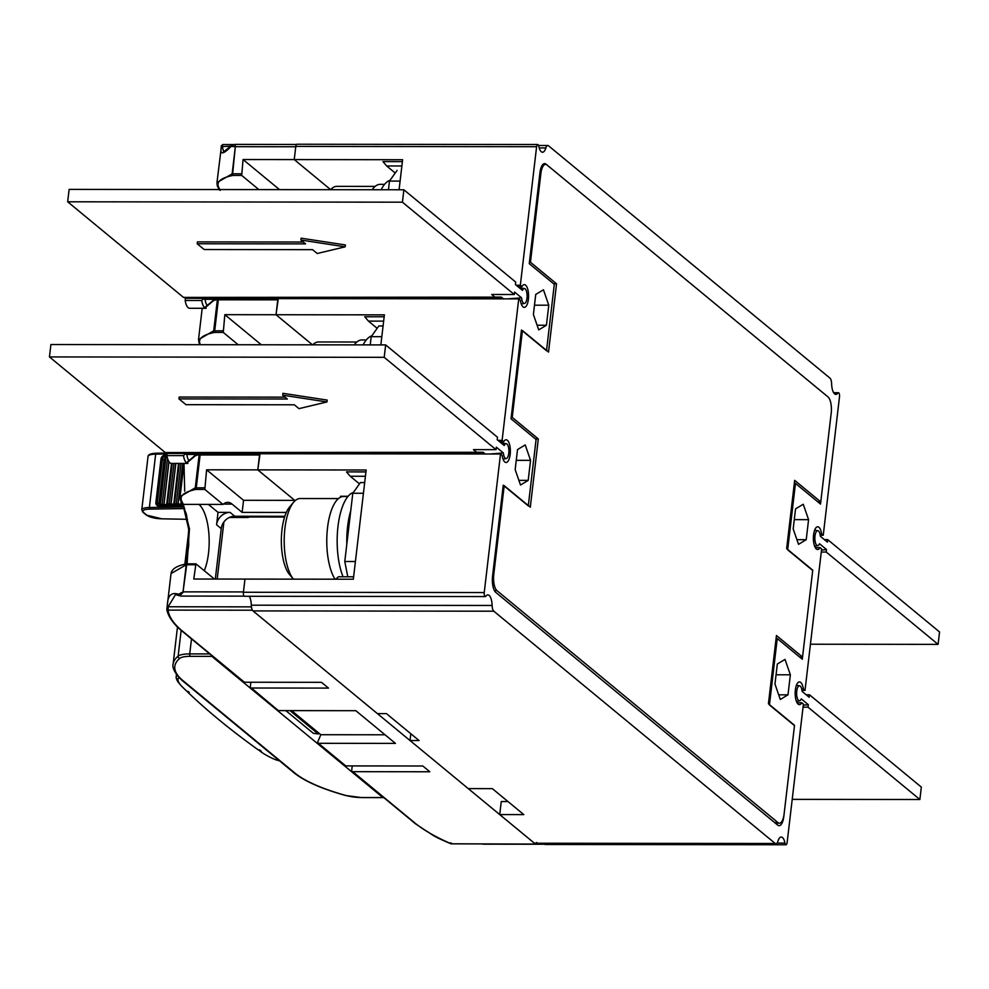 <?xml version="1.0" encoding="UTF-8"?>
<svg xmlns="http://www.w3.org/2000/svg" width="989" height="989" viewBox="0 0 989 989"><rect width="100%" height="100%" fill="white"/><g stroke="black" fill="none" stroke-linecap="round" stroke-linejoin="round"><path stroke-width="1.48" d="M499.593 441.687L503.722 441.687A11.373 4.277 90.1 0 1 506.096 439.771A11.373 4.277 90.1 0 1 507.357 440.278A11.373 4.277 90.1 0 1 510.312 452.838A11.373 4.277 90.1 0 1 506.071 462.506A11.373 4.277 90.1 0 1 504.81 461.999A11.373 4.277 90.1 0 1 502.115 455.348L500.508 454.013L259.687 453.741L257.783 469.874L294.722 500.36L294.623 501.139M295.118 500.681L257.783 469.874L260.008 454.062M515.17 469.627L517.519 449.587L525.221 444.939L530.561 460.342L528.2 480.382L520.511 485.03L515.17 469.627M500.508 454.013L484.239 592.547A3.103 1.162 -89.9 0 0 485.339 596.565A3.103 1.162 -89.9 0 0 485.883 596.206A11.373 4.277 90.1 0 1 487.874 594.908A11.373 4.277 90.1 0 1 489.135 595.415A11.373 4.277 90.1 0 1 492.126 605.466A6.503 2.435 -89.9 0 0 493.832 611.202L775.24 843.493A6.503 2.435 -89.9 0 0 775.969 843.79A6.503 2.435 -89.9 0 0 777.873 841.342A11.373 4.277 90.1 0 1 781.223 837.053A11.373 4.277 90.1 0 1 782.484 837.559A11.373 4.277 90.1 0 1 784.994 843.11L777.057 843.098M503.722 441.687L502.115 440.365L518.731 298.876L520.338 300.199A11.373 4.277 90.1 0 0 523.033 306.862A11.373 4.277 90.1 0 0 524.294 307.369A11.373 4.277 90.1 0 0 528.534 297.701A11.373 4.277 90.1 0 0 525.592 285.141A11.373 4.277 90.1 0 0 524.331 284.622A11.373 4.277 90.1 0 0 521.945 286.55L520.338 285.228L536.607 146.706A3.103 1.162 -89.9 0 1 537.732 144.518A3.103 1.162 -89.9 0 1 538.758 146.174A11.373 4.277 90.1 0 0 541.255 151.713A11.373 4.277 90.1 0 0 542.528 152.232A11.373 4.277 90.1 0 0 545.866 147.942A6.503 2.435 -89.9 0 1 547.782 145.494A6.503 2.435 -89.9 0 1 548.499 145.779L829.919 378.082A6.503 2.435 -89.9 0 1 831.625 383.819A11.373 4.277 90.1 0 0 834.605 393.869A11.373 4.277 90.1 0 0 835.866 394.376A11.373 4.277 90.1 0 0 837.856 393.078A3.103 1.162 -89.9 0 1 838.4 392.72A3.103 1.162 -89.9 0 1 839.513 396.737L823.244 535.259L821.636 533.936A11.373 4.277 90.1 0 0 818.941 527.285A11.373 4.277 90.1 0 0 817.668 526.778A11.373 4.277 90.1 0 0 813.44 536.446A11.373 4.277 90.1 0 0 816.382 549.006A11.373 4.277 90.1 0 0 817.643 549.513A11.373 4.277 90.1 0 0 820.029 547.585L821.636 548.92L805.009 690.396L803.414 689.073A11.373 4.277 90.1 0 0 800.707 682.422A11.373 4.277 90.1 0 0 799.446 681.916A11.373 4.277 90.1 0 0 795.218 691.583A11.373 4.277 90.1 0 0 798.16 704.143A11.373 4.277 90.1 0 0 799.421 704.65A11.373 4.277 90.1 0 0 801.807 702.734L803.414 704.057L787.133 842.579A3.103 1.162 -89.9 0 1 786.02 844.767A3.103 1.162 -89.9 0 1 784.994 843.11M808.582 519.658L803.241 504.254L795.539 508.89L793.19 528.942L798.531 544.346L806.22 539.697L808.582 519.658L794.278 519.633M790.359 674.795L785.019 659.391L777.317 664.039L774.968 684.079L780.309 699.483L787.998 694.834L790.359 674.795L776.056 674.782M777.688 825.098L495.761 592.374A12.993 4.883 90.1 0 1 492.559 576.117L503.24 485.203L528.287 505.874L536.087 439.475L511.041 418.804L521.463 330.066L546.509 350.736L554.31 284.338L529.263 263.667L539.945 172.754A12.993 4.883 90.1 0 1 544.618 163.605A12.993 4.883 90.1 0 1 546.052 164.186L827.991 396.91L546.991 164.953A12.993 4.883 -89.9 0 0 545.545 164.372A12.993 4.883 -89.9 0 0 540.872 173.52L530.45 262.258L556.547 283.806L548.524 352.059L522.427 330.524L512.228 417.395L538.313 438.943L530.302 507.196L504.205 485.661L493.783 574.399A12.993 4.883 -89.9 0 0 496.985 590.656L777.984 822.613A12.993 4.883 -89.9 0 0 779.419 823.194A12.993 4.883 -89.9 0 0 784.104 814.046L794.526 725.308L768.428 703.772L776.452 635.507L802.536 657.042L812.748 570.171L786.651 548.623L794.674 480.37L820.771 501.905L831.193 413.167A12.993 4.883 90.1 0 0 827.991 396.91A12.993 4.883 -89.9 0 1 831.193 413.167L820.511 504.081L795.465 483.398L787.664 549.81L812.711 570.48L802.289 659.218L777.243 638.548L769.442 704.947L794.488 725.617L783.807 816.531A12.993 4.883 90.1 0 1 779.134 825.679A12.993 4.883 90.1 0 1 777.688 825.098M533.392 314.49L535.741 294.438L543.443 289.802L548.784 305.205L546.423 325.245L538.733 329.893L533.392 314.49M206.614 469.812L243.541 500.298L242.12 512.401L232.056 504.093A38.979 14.65 90.1 0 0 227.73 502.35A38.979 14.65 90.1 0 0 222.995 504.439L204.822 489.431L206.614 469.812L366.165 469.998L353.333 579.22L244.963 579.084L243.405 592.263A3.103 1.162 90.1 0 0 244.518 596.28L485.339 596.565M536.693 842.455L535.272 843.926L252.146 610.213L251.293 606.863A11.373 4.277 90.1 0 0 249.277 596.293A11.373 4.277 -89.9 0 1 251.305 605.181A6.503 2.435 90.1 0 0 253.011 610.918L377.402 713.601L386.427 713.613L419.052 740.538L410.027 740.526L468.267 788.616L492.349 788.641L523.811 814.615L499.729 814.577L534.419 843.221A6.503 2.435 90.1 0 0 535.136 843.506L775.969 843.79M508 801.56L501.262 801.547L499.729 814.577M544.358 843.518A3.103 1.162 90.1 0 0 545.199 844.482L786.02 844.767M410.818 733.751L410.027 740.526M797.047 702.722L801.807 702.734M778.689 694.822L787.998 694.834M777.193 823.194A12.993 4.883 -89.9 0 1 776.588 824.183M776.093 638.548L777.243 638.548M794.315 483.398L795.465 483.398M537.732 144.518L296.898 144.233A3.103 1.162 90.1 0 0 295.785 146.421L294.24 159.588L330.647 189.653L294.24 159.588L402.61 159.724L399.074 189.777M401.868 165.979L386.662 165.967L395.217 173.026M386.662 165.967L382.966 161.615L402.387 161.64M796.911 539.685L806.22 539.697M802.03 690.396L805.009 690.396M815.27 547.585L820.029 547.585M821.636 533.936L819.98 533.936M820.252 535.259L823.244 535.259M516.209 285.228L520.338 285.228M517.816 286.55L521.945 286.55M518.731 298.876L277.909 298.604L276.018 314.737L312.475 344.827L276.018 314.737L278.23 298.925M534.48 305.181L548.784 305.205M537.114 325.233L546.423 325.245M497.986 440.365L502.115 440.365M238.176 344.741L223.267 332.428L224.837 314.675L384.387 314.861L380.852 344.914M377.168 328.311L368.44 321.104L364.743 316.752L384.152 316.777M368.44 321.104L383.645 321.128M335.778 579.195L338.411 576.772L353.617 576.797M365.423 476.265L350.217 476.241L346.509 471.901L365.93 471.914M348.103 496.28L340.562 496.268L340.624 497.158M350.217 476.241L359.477 483.893M803.414 689.073L801.758 689.073M518.891 480.37L528.2 480.382M516.258 460.33L530.561 460.342M383.077 325.974L378.836 325.974L371.184 336.68L381.816 336.693M370.22 344.901L371.184 336.68M364.681 482.545L360.441 482.545L352.801 493.251L363.42 493.264M347.782 576.785L344.778 561.505L352.801 493.251M344.778 561.505L355.41 561.517M397.121 170.38L389.468 181.086L400.1 181.098M388.454 189.764L389.468 181.086M346.83 544.086A48.721 18.309 -89.9 0 1 347.621 526.42A48.721 18.309 -89.9 0 1 350.749 510.67M353.382 492.435A48.721 18.309 90.1 0 0 337.991 526.408A48.721 18.309 90.1 0 0 343.072 576.785M347.893 496.515L343.48 496.515A44.307 16.652 90.1 0 0 327.532 527.706A44.307 16.652 90.1 0 0 335.061 579.195M284.931 528.262A42.23 15.873 90.1 0 0 293.412 579.146L289.579 574.609A37.026 13.92 90.1 0 1 281.976 529.795A37.026 13.92 90.1 0 1 289.653 506.9L293.684 502.152A42.23 15.873 90.1 0 0 284.931 528.262M338.436 498.58L300.124 498.543A42.23 15.873 90.1 0 0 293.684 502.152M371.765 335.864A48.721 18.309 90.1 0 0 363.111 344.889M366.289 339.944L361.863 339.944A44.307 16.652 90.1 0 0 354.223 344.877M356.831 342.009L318.52 341.971A42.23 15.873 90.1 0 0 312.759 344.827M390.049 180.27A48.721 18.309 90.1 0 0 381.161 189.752M384.573 184.35L380.147 184.337A44.307 16.652 90.1 0 0 372.173 189.74M375.103 186.414L336.792 186.365A42.23 15.873 90.1 0 0 330.61 189.69M529.424 262.258L530.45 262.258M553.655 283.794L556.547 283.806M511.202 417.395L512.228 417.395M535.432 438.943L538.313 438.943M799.656 657.042L802.536 657.042M817.878 501.905L820.771 501.905M385.661 344.914L384.202 357.326L496.033 449.649L496.33 447.164L503.364 452.974A7.467 2.806 -89.9 0 0 506.232 458.599A7.467 2.806 -89.9 0 0 507.938 456.745A7.467 2.806 -89.9 0 0 508.766 453.345A7.467 2.806 -89.9 0 0 506.257 443.678A7.467 2.806 -89.9 0 0 504.242 445.52L497.207 439.722L497.492 437.237L385.661 344.914L50.909 344.531L49.45 356.93L165.25 452.529L483.139 452.282L485.006 453.815L483.3 454M485.006 453.815L167.19 453.444L166.078 452.529M167.19 453.444L166.931 455.595A12.672 4.76 90.1 0 0 169.923 462.84A12.672 4.76 90.1 0 0 171.32 463.408L187.885 463.433M503.364 452.974L489.468 454.025M496.033 449.649L473.459 449.624L477.427 452.888M186.476 462.864A12.672 4.76 -89.9 0 1 183.497 455.608L185.005 454.087L186.822 454.446A10.718 4.03 90.1 0 0 189.27 460.886M166.931 455.595L183.497 455.608M185.005 454.087L199.395 454.099M186.822 454.446L197.713 454.458M384.202 357.326L49.45 356.93M327.186 400.088L282.903 393.313L282.681 395.18L326.963 401.954L327.186 400.088M326.963 401.954L298.999 408.642L294.339 404.798L185.969 404.674L178.972 398.901L179.194 397.034L285.092 397.158M178.972 398.901L287.342 399.024L282.681 395.18M403.883 189.777L402.424 202.189L514.268 294.512L514.552 292.027L521.586 297.837A7.467 2.806 -89.9 0 0 524.454 303.462A7.467 2.806 -89.9 0 0 526.16 301.608A7.467 2.806 -89.9 0 0 526.989 298.208A7.467 2.806 -89.9 0 0 524.479 288.541A7.467 2.806 -89.9 0 0 522.464 290.383L515.43 284.585L515.726 282.1L403.883 189.777L69.131 189.381L67.672 201.793L183.472 297.392L501.361 297.133L503.228 298.678L501.522 298.863M503.228 298.678L185.413 298.307L184.3 297.392M185.413 298.307L185.166 300.458A12.672 4.76 90.1 0 0 188.145 307.703A12.672 4.76 90.1 0 0 189.554 308.271L206.108 308.296M521.586 297.837L507.691 298.876M514.268 294.512L491.681 294.487L495.65 297.751M204.698 307.727A12.672 4.76 -89.9 0 1 201.719 300.471L203.227 298.95L205.044 299.308A10.718 4.03 90.1 0 0 207.492 305.749M185.166 300.458L201.719 300.471M203.227 298.95L217.617 298.962M205.044 299.308L215.936 299.321M402.424 202.189L67.672 201.793M345.408 244.951L301.126 238.176L300.916 240.043L345.186 246.817L345.408 244.951M345.186 246.817L317.222 253.505L312.561 249.661L204.191 249.525L197.194 243.764L197.417 241.897L303.314 242.021M197.194 243.764L305.564 243.887L300.916 240.043M821.5 550.107L826.544 549.563L819.51 543.752A7.467 2.806 -89.9 0 1 817.804 545.607A7.467 2.806 -89.9 0 1 814.985 535.939A7.467 2.806 -89.9 0 1 815.814 532.539A7.467 2.806 -89.9 0 1 817.829 530.685A7.467 2.806 -89.9 0 1 820.388 536.31L827.422 542.12L827.706 539.635L939.55 631.959L938.091 644.371L810.436 644.222M821.266 552.035L826.248 552.047L938.091 644.371M826.248 552.047L826.544 549.563M824.406 539.635L827.706 539.635M803.266 705.244L808.322 704.7L801.288 698.889A7.467 2.806 -89.9 0 1 799.582 700.744A7.467 2.806 -89.9 0 1 796.751 691.076A7.467 2.806 -89.9 0 1 797.591 687.676A7.467 2.806 -89.9 0 1 799.594 685.822A7.467 2.806 -89.9 0 1 802.153 691.447L809.187 697.257L809.484 694.773L921.328 787.096L919.869 799.508L792.214 799.359M803.043 707.172L808.025 707.184L919.869 799.508M808.025 707.184L808.322 704.7M806.183 694.773L809.484 694.773M166.98 455.187L164.953 455.224A3.894 3.375 -54 0 0 160.984 459.007L155.879 502.449L158.945 503.364A1.953 1.681 126 0 0 159.118 504.39L173.199 504.687L176.314 503.673L182.817 504.526M160.403 505.639L160.502 505.194A1.953 1.681 126 0 1 159.563 504.897L159.254 504.897M165.039 458.327L159.118 504.39M159.563 504.897L166.127 504.798L167.475 503.809L180.27 504.575L182.211 503.574M159.798 504.007L165.114 457.61L167.277 457.351M535.642 844.074L451.244 843.827C436.644 837.485 424.961 830.896 416.221 824.06L352.764 771.68A1.298 1.15 129.5 0 1 351.701 770.431L352.232 765.906M195.785 563.903L187.181 563.829L186.229 564.781L183.039 591.904L178.539 594.241L179.8 595.724L183.521 591.855L243.455 591.929L244.963 579.084L193.782 579.035L195.921 563.841L214.242 578.899A38.979 14.65 90.1 0 0 214.304 579.059M232.625 146.051L231.154 146.36L235.333 146.718L232.143 173.841L216.962 182.619L221.4 146.644C219.595 155.013 222.846 154.927 231.154 146.36L234.554 144.394L235.815 146.681L295.748 146.755L294.24 159.588L243.059 159.538L241.699 175.436L258.883 189.604M291.619 710.621L320.807 734.716L317.617 742.294L318.396 743.308L317.617 742.294M250.872 682.249L250.341 686.762A1.298 1.15 129.5 0 0 251.404 688.01L277.971 710.263M452.468 843.827L450.514 842.752L451.244 843.827M317.865 743.196L345.087 765.671A1.298 1.15 -50.5 0 0 345.767 765.906L422.835 765.993L429.819 771.766L352.764 771.68M278.774 710.609L355.842 710.695L395.452 743.394L318.396 743.308L345.767 765.906M180.258 629.597L243.727 682.002A1.298 1.15 -50.5 0 0 244.407 682.237L321.474 682.323L328.472 688.097L251.404 688.01M178.539 594.241C171.023 591.818 167.289 595.959 167.351 606.69L168.155 606.764L168.118 610.114C168.859 616.444 173.124 623.021 180.95 629.845L244.407 682.237M385.03 734.79L320.807 734.716M186.711 463.037L195.241 455.818L200.223 454.05L196.069 489.419L195.266 487.837L204.5 487.812M182.891 504.279L188.714 529.251L186.352 563.965M167.351 606.69L166.98 608.705L168.118 610.114L252.146 610.213M183.991 463.433L184.696 491.137M204.933 307.9L213.463 300.681L218.445 298.913L214.514 332.428L213.711 330.833L222.945 330.808M200.31 344.704L199.939 343.653C198.023 338.559 202.881 334.814 214.514 332.428L223.267 332.428M277.761 299.84L217.345 299.803L218.445 298.913L277.86 298.987M214.428 299.828L213.463 300.681M223.897 521.969L217.197 579.059M220.226 190.383L218.371 186.649C216.467 181.556 221.326 177.81 232.959 175.424L232.638 173.792L232.959 175.424L241.699 175.436M231.278 145.766L223.625 151.849L222.253 146.174L222.797 144.703L221.363 145.766L222.797 144.703M221.4 146.644L230.857 146.187M284.844 516.295L234.739 516.233A12.993 11.497 129.5 0 0 221.239 528.633L215.318 579.059M249.5 516.975A33.651 12.647 -89.9 0 1 247.262 517.507A33.651 12.647 -89.9 0 1 245.025 516.975L284.597 517.024M221.239 528.633L216.579 524.776A12.993 11.497 -50.5 0 1 230.078 512.389L218.037 512.364L208.407 504.415M242.12 512.401L286.315 512.45M216.579 524.776L218.037 512.364M204.278 570.678A38.979 14.65 90.1 0 0 208.852 533.331A38.979 14.65 90.1 0 0 198.913 504.402L222.995 504.439M180.406 596.07L244.172 596.144M251.293 606.863L168.155 606.764L175.523 594.537M195.921 563.841L187.181 563.829A1.298 1.298 0 0 0 186.921 563.854C177.08 565.621 171.777 568.86 171.035 573.571L186.229 564.781A1.298 0.952 -101 0 1 187.106 563.841L189.443 528.794L183.348 504.39L182.223 503.08M198.913 504.402L183.348 504.39L181.494 500.657C179.578 495.563 184.436 491.817 196.069 489.419L204.822 489.431M259.538 454.977L199.123 454.952L200.223 454.05L259.637 454.124M196.193 454.965L195.241 455.818M224.837 314.675L261.294 344.765M243.541 500.298L294.722 500.36M279.528 189.628L243.059 159.538M180.839 685.315L179.182 683.387A97.454 26.703 6.7 0 1 176.153 677.675L177.859 679.715A95.5 26.159 6.7 0 0 180.839 685.315A95.5 26.159 6.7 0 0 182.149 686.712A1752.187 480.024 6.7 0 0 187.057 691.484L188.256 691.484A1750.889 479.677 6.7 0 0 189.258 692.448L188.058 692.448L187.786 691.484M279.071 760.628L278.465 760.541A14.291 3.919 6.7 0 1 273.965 759.045A95.5 26.159 6.7 0 1 261.281 752.036L259.971 751.108L261.183 751.108A1750.889 479.677 6.7 0 1 259.835 750.144L258.623 750.144A1752.187 480.024 6.7 0 1 218.482 719.374A1752.187 480.024 6.7 0 1 188.058 692.448M186.946 691.039L187.725 692.053M177.859 679.715A14.291 3.919 6.7 0 1 178.737 678.219L178.91 677.514M259.971 751.108L259.872 750.181M259.106 749.761L259.786 750.898M383.485 797.357A1.953 0.729 -89.9 0 1 383.114 797.629A1.953 0.729 -89.9 0 1 382.891 797.542L211.869 656.375A1.953 0.729 -89.9 0 1 211.423 655.336M289.962 710.621L318.285 733.999L313.253 733.257L285.833 710.621M176.153 677.675A16.244 4.451 6.7 0 1 176.129 677.292A16.244 4.451 6.7 0 1 177.377 675.833M243.405 592.263L484.239 592.547M251.305 605.181L492.126 605.466M546.052 164.186L543.171 164.186M833.888 393.066L837.856 393.078M545.866 147.942L539.19 147.93M536.607 146.706L295.785 146.421M493.832 611.202L253.011 610.918M534.419 843.221L775.24 843.493M540.872 173.52L539.846 173.52M492.757 574.399L493.783 574.399M496.985 590.656L494.438 590.656M774.684 822.613L777.984 822.613M167.129 453.951L155.669 454.136L149.388 507.505L184.016 506.949M155.879 502.449A3.894 3.375 -54 0 0 158.982 506.108L183.46 505.725M166.782 453.11L156.175 453.222L155.669 454.136A12.993 3.56 -173.3 0 0 148.041 456.461C148.152 454.532 150.86 453.444 156.175 453.222L166.708 453.049M148.041 456.461L141.773 509.829A12.993 3.56 6.7 0 1 149.388 507.505L149.772 509.125L184.671 508.569M143.689 512.574A1.298 1.15 129.5 0 1 143.009 512.339L146.36 515.096A1.298 1.15 -50.5 0 0 147.04 515.331L143.689 512.574A11.695 3.202 6.7 0 1 149.772 509.125M161.504 518.805L187.477 519.312L161.504 518.805A11.695 3.202 6.7 0 1 147.04 515.331M146.36 515.096L161.751 518.805M164.953 455.224L165.151 456.04A3.251 2.806 -54 0 0 161.837 459.193L160.984 459.007M167.005 456.003L165.151 456.04L167.067 456.386M183.225 505.268L159.229 505.651L183.237 505.305M158.03 505.367A3.251 2.806 126 0 1 157.239 502.993L162.344 459.551L156.732 502.622A3.251 2.806 -54 0 0 157.77 505.206L158.982 506.108M157.77 505.206A3.251 2.806 -54 0 0 159.155 505.676M158.945 503.364L164.05 459.922L162.344 459.551A3.251 2.806 126 0 1 165.657 456.411L166.041 457.375M164.05 459.922A1.953 1.681 126 0 1 164.471 458.884M171.06 504.229L175.857 463.421M175.733 463.421L170.949 504.143M160.502 505.194L182.99 504.835M178.131 504.118L182.916 463.421M182.792 463.421L178.02 504.031M176.314 503.673L181.049 463.421M179.281 463.421L174.546 503.698M173.94 503.784L178.675 463.421M180.999 503.673L181.222 501.843M181.716 502.758L181.617 503.586M164.001 504.341L168.995 461.789M168.896 461.628L163.89 504.254M162.184 503.896L167.524 458.364M165.88 457.375L160.416 503.92M166.869 503.896L171.629 463.408M172.222 463.408L167.475 503.809M169.243 503.784L173.99 463.421M180.109 629.461C172.63 622.872 168.192 616.246 166.807 609.57L166.98 608.705M199.123 454.952L195.266 487.837L180.072 496.626L183.979 463.433M166.807 609.57L171.023 573.632M216.962 182.619L217.271 185.784L219.298 189.863M217.345 299.803L213.711 330.833L198.517 339.623L202.201 308.284M199.939 343.653L198.789 342.305M218.371 186.649L217.234 185.302M235.333 146.718L232.638 173.792L241.39 173.804M230.078 512.389L234.739 516.233M232.056 504.093L223.403 504.081M195.463 564.756L186.711 564.744L183.039 591.904M181.494 500.657L180.344 499.309M278.465 760.541L279.17 760.541M179.627 678.219L178.737 678.219M191.495 638.882L189.727 653.902L209.73 653.927M382.891 797.542L361.232 797.517A17.542 4.809 6.7 0 1 345.89 795.477A124.095 33.997 6.7 0 1 294.907 773.052L183.064 680.729A1.953 1.731 129.5 0 1 182.038 680.37C169.527 668.564 173.681 662.778 173.1 664.299A126.036 34.528 6.7 0 1 178.131 656.14A19.496 5.341 6.7 0 1 189.727 653.902A1.953 0.729 90.1 0 0 190.209 656.337L211.869 656.375M183.064 680.729A124.095 33.997 6.7 0 1 179.775 658.353A17.542 4.809 6.7 0 1 190.209 656.337M182.038 680.37L293.881 772.693A1.953 1.731 -50.5 0 0 294.907 773.052M293.881 772.693C304.488 781.223 321.722 788.826 345.581 795.49A1.953 0.915 -74.5 0 0 345.89 795.477M181.16 630.352L178.131 656.14A1.953 1.817 50.2 0 0 179.775 658.353M838.4 392.72L833.653 392.707M538.572 145.482L547.782 145.494M542.961 164.372L545.545 164.372M775.376 823.194L779.419 823.194M506.257 443.678L501.064 442.911M506.232 458.599L503.018 459.069M524.479 288.541L519.287 287.762M524.454 303.462L521.24 303.932M817.829 530.685L814.615 530.203M817.804 545.607L814.59 546.076M799.594 685.822L796.38 685.352M799.582 700.744L796.368 701.213M141.773 509.829L143.009 512.339M178.539 463.421L173.792 503.933M181.111 501.621L180.851 503.821M165.114 457.61L159.649 504.155M171.493 463.408L166.721 504.044M544.754 844.247L482.817 844.173M415.664 823.911L426.259 830.945C431.649 833.925 430.475 835.211 450.947 843.802L535.581 844.074M278.045 710.325L250.724 687.775M415.553 823.837L352.072 771.432M199.593 344.704L198.517 339.623M277.872 298.925L218.297 298.851A1.298 1.298 0 0 0 218.05 298.876L214.007 299.791M213.624 300.038L205.279 307.085M296.465 144.468L234.554 144.394M233.342 144.567L222.698 144.555M221.19 146.632L221.4 145.581M247.262 517.507L229.3 517.494M178.898 595.662L175.51 594.537M186.278 563.99L188.726 545.372L188.676 529.424L186.365 514.033L180.394 499.779L180.072 496.626M259.65 454.062L200.075 453.988A1.298 1.298 0 0 0 199.827 454.013L195.785 454.928M195.402 455.175L187.057 462.234M345.581 795.49L361.442 797.604L383.114 797.629M173.1 664.299L177.525 626.569M184.844 564.286L188.763 530.895M176.129 677.292L176.438 674.659"/></g></svg>
